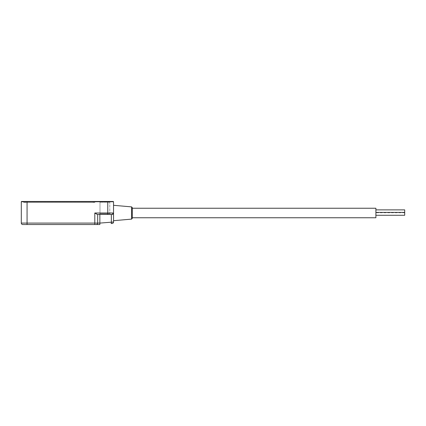 <?xml version="1.0" encoding="UTF-8"?>
<svg xmlns="http://www.w3.org/2000/svg" width="426" height="426" viewBox="0 0 426 426"><rect width="100%" height="100%" fill="white"/><g stroke="black" fill="none" stroke-linecap="round" stroke-linejoin="round"><path stroke-width="0.32" stroke-dasharray="2.13 1.6" d="M113.534 222.015L111.356 222.106A1.443 0.351 85 0 1 111.133 223.543L112.219 223.448A1.443 1.443 0 0 0 113.534 222.015L113.534 201.754L113.252 201.471L21.588 201.471L21.3 201.754L113.534 201.754M109.791 202.201L99.988 202.201L109.791 202.201L99.988 202.201L109.791 202.201L110.52 201.471L99.253 201.471L110.52 201.471L99.253 201.471L110.52 201.471L109.791 202.201L109.791 213.708L99.988 213.708L109.791 213.708L99.988 213.708L99.988 202.201L99.253 201.471L99.988 202.201L99.988 213.708L109.791 213.708L110.52 214.443L99.253 214.443L110.52 214.443L99.253 214.443L110.52 214.443L109.791 213.708L109.791 202.201M94.801 213L97.682 214.443L97.682 223.091L97.682 214.443L97.298 214.443L107.773 214.443L107.773 213L94.801 213L94.801 223.091L27.062 223.091L27.062 224.529L99.86 224.529L99.892 223.112L111.356 222.106L111.356 214.443L99.86 214.443L112.091 214.443A1.443 1.443 0 0 0 113.534 213L107.773 213L107.773 201.471M95.317 201.471L23.494 201.471L95.317 201.471L94.95 201.833L93.337 201.833L94.95 201.833L94.95 202.568L93.337 202.568L94.95 202.568L95.317 201.471M27.062 201.471L27.062 223.091L21.3 223.091L21.3 201.754M97.682 214.443L99.86 214.443L97.682 214.443L97.682 223.091A1.443 1.443 0 0 1 96.244 224.529A1.443 1.443 0 0 0 97.682 223.091L94.801 223.091L94.801 224.529M107.773 214.443L112.091 214.443M113.449 213.485L113.534 213M21.3 223.091A1.443 1.443 0 0 0 22.743 224.529M96.244 224.529A1.443 1.443 0 0 0 97.682 223.091A1.443 1.443 0 0 1 96.244 224.529A1.443 1.443 0 0 0 97.682 223.091L99.86 223.091L99.86 214.443M99.988 213.708L99.253 214.443L99.988 213.708M132.273 213L132.273 217.755M375.897 217.755L375.897 208.245M375.897 211.317L375.897 212.76L375.897 211.317M375.897 213.841L375.897 215.284L375.897 213.841M404.7 213.841L404.7 215.284L404.7 213.841M375.897 215.284L404.7 215.284L404.7 209.874M25.469 201.833L93.337 201.833L23.861 201.833L25.469 201.833L25.469 201.471L24.005 201.471L93.337 201.471L25.469 201.471L25.469 202.568L93.337 202.568L23.861 202.568L93.337 202.568L24.005 202.568L25.469 202.568L25.469 201.833M23.861 202.568L23.494 201.471L23.861 202.568M94.801 202.568L93.337 202.568L94.801 202.568L94.801 201.471L93.337 201.471L94.801 201.471L94.801 202.568M24.005 202.568L24.005 201.471L24.005 202.568M131.602 206.887L131.602 219.113M93.337 202.568L93.337 201.471L93.337 202.568M404.7 212.398L375.897 212.398M404.7 212.76L375.897 212.76"/><path stroke-width="0.64" d="M112.869 214.214L112.091 214.443A1.443 1.443 0 0 0 113.534 213L112.091 214.443L97.298 214.443L94.801 213L113.534 213L113.534 222.015A1.443 1.443 0 0 1 112.219 223.448L111.133 223.543A1.443 0.351 -95 0 0 111.356 222.106L111.356 214.443L112.091 214.443A1.443 1.443 0 0 0 113.534 213L113.534 201.754L21.3 201.754L21.3 223.091A1.443 1.443 0 0 0 22.743 224.529L27.062 224.529L22.743 224.529A1.443 1.443 0 0 1 21.3 223.091L27.062 223.091L27.062 201.471L113.252 201.471L113.534 201.754M112.219 223.448A1.443 1.443 0 0 0 113.534 222.015L99.86 223.091L99.86 224.529L27.062 224.529L27.062 223.091L94.801 223.091L94.801 213M21.3 201.754L21.588 201.471L27.062 201.471M97.682 214.443L97.682 223.091A1.443 1.443 0 0 1 96.244 224.529M112.959 214.15L113.449 213.485M132.273 208.245L132.273 218.384L132.273 217.755L375.897 217.755L375.897 208.245L132.273 208.245L132.273 207.616L132.273 213M375.897 209.874L404.7 209.874L404.7 215.284L375.897 215.284M107.773 214.443L107.773 201.471M99.86 214.443L99.86 223.091L94.801 223.091L94.801 224.529M113.534 220.695L131.602 219.113L131.602 206.887L113.534 205.305M131.602 206.887L132.273 207.616M131.602 219.113L132.273 218.384M404.7 212.398L375.897 212.398"/></g></svg>
